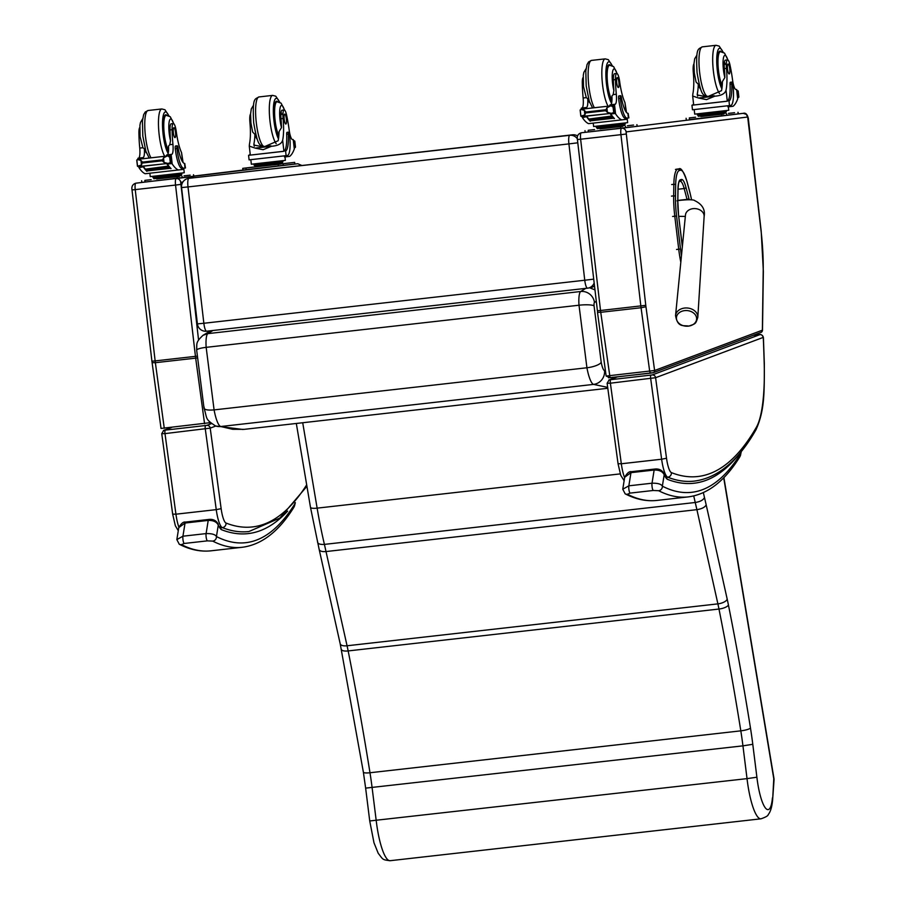 <?xml version="1.0" encoding="UTF-8"?>
<svg xmlns="http://www.w3.org/2000/svg" width="906" height="906" viewBox="0 0 906 906"><rect width="100%" height="100%" fill="white"/><g stroke="black" fill="none" stroke-linecap="round" stroke-linejoin="round"><path stroke-width="1.36" d="M607.813 388.278L244.292 429.342L232.638 429.285L220.713 426.522A25.096 5.561 -96.4 0 1 214.088 409.897C206.874 410.497 203.578 409.591 204.19 407.179M210.634 330.758L203.001 335.311L207.87 333.623A16.591 3.681 -96.4 0 0 206.16 347.349L579.002 305.22L586.929 367.768A25.096 5.561 83.6 0 0 593.555 384.393A12.48 12.106 -71.1 0 0 604.54 370.667A12.616 2.797 -96.4 0 1 601.21 362.309A12.48 3.726 169.5 0 1 586.929 367.768L214.088 409.897L206.16 347.349A12.48 2.242 175.9 0 0 196.67 350.214L204.009 408.096C207.542 419.048 204.563 418.787 215.56 425.956L215.56 425.956A12.48 12.106 108.9 0 0 220.713 426.522L593.555 384.393L607.688 387.383M594.857 289.829L589.636 287.814M594.472 302.445A12.48 12.106 -121.3 0 0 580.712 291.505A16.591 3.681 83.6 0 0 579.002 305.22A12.48 2.242 -4.1 0 1 594.053 305.843A4.111 0.906 -96.4 0 1 594.472 302.445L596.205 301.381M681.459 255.73A36.444 8.075 -96.4 0 1 680.508 249.003L678.73 249.241L680.508 248.98L676.567 215.979A36.467 8.075 -96.4 0 1 675.48 196.432L675.672 184.881A28.131 6.229 -96.4 0 1 679.274 170.532L680.372 170.26A28.131 6.229 -96.4 0 1 687.122 182.095L689.987 192.944A36.455 8.075 -96.4 0 1 691.595 199.909L689.987 192.718A1.495 0.804 -14.8 0 0 689.885 192.525M577.779 142.808L568.911 143.895A8.324 1.846 -96.4 0 1 569.772 135.3L188.867 178.335A8.324 1.846 83.6 0 0 188.006 186.93L181.562 187.565L197.406 323.906L203.85 323.272A8.324 1.846 83.6 0 0 206.602 331.211L587.484 288.176A8.324 8.324 0 0 0 588.039 288.097L588.039 288.097A8.324 8.109 -100.1 0 1 587.53 288.176A8.324 1.846 -96.4 0 1 587.507 288.176L587.507 288.176A8.324 1.846 -96.4 0 1 584.755 280.237L593.623 279.15M197.406 323.906A8.324 8.324 0 0 0 206.602 331.211L206.602 331.211A8.324 1.846 83.6 0 0 206.625 331.211L587.507 288.176M577.586 135.957A8.324 8.109 -100.1 0 0 572.501 134.813L188.867 178.335A8.324 8.109 -100.1 0 0 188.357 178.414L188.357 178.414A8.324 8.324 0 0 0 181.562 187.565M577.337 138.788A8.324 8.109 -100.1 0 0 569.772 135.3L572.501 134.813M594.404 285.934A8.324 8.109 -100.1 0 1 590.769 287.61L588.039 288.097A8.324 8.109 -100.1 0 0 594.087 283.136M191.596 177.848A8.324 8.109 -100.1 0 0 191.087 177.927L188.357 178.414M688.798 326.081A10.113 7.814 4.6 0 1 680.451 324.439A10.113 7.814 4.6 0 1 680.055 312.151A10.113 7.814 4.6 0 1 695.57 315.197A10.113 7.814 4.6 0 1 688.798 326.081M762.49 330.441L762.365 330.192A2.084 2.027 69.5 0 1 761.074 332.366L762.49 330.407L763.35 271.324A4.156 2.027 -179.2 0 0 763.214 270.815L762.365 330.192L654.608 370.497L606.148 376.047L610.055 377.745L600.746 312.298L641.063 307.746L649.704 371.381L650.372 373.181L652.852 372.785A2.084 2.027 -110.5 0 0 653.305 372.683A2.084 2.027 -110.5 0 0 653.317 372.672A2.084 2.027 -110.5 0 0 654.608 370.497L645.955 306.772A16.636 3.692 -96.4 0 1 645.774 305.333L626.091 131.902L747.677 117.021L761.097 231.211A79.037 17.508 -96.4 0 1 763.214 270.815M738.141 113.952L743.18 113.341L746.295 114.337L747.677 117.021M608.809 380.067A3.114 3.035 69.5 0 1 609.149 379.908A3.114 3.035 69.5 0 1 609.16 379.908A3.114 3.035 69.5 0 1 609.851 379.739L617.405 376.907M617.043 376.953L609.149 379.908L607.122 383.261L610.384 383.193A3.114 0.691 -96.4 0 1 610.644 379.705L609.851 379.739M650.95 375.152A3.114 0.691 -96.4 0 0 650.689 378.64L661.629 459.217L621.323 463.77L610.384 383.193L655.593 377.711A3.114 3.035 -110.5 0 0 652.173 374.959L610.644 379.705M759.183 334.642A3.114 0.691 83.6 0 0 759.149 334.642L753.192 335.322L759.103 334.654A3.114 0.691 83.6 0 0 759.103 334.654C760.847 333.952 762.274 334.926 763.407 337.576L763.282 337.383A517.405 114.654 -96.4 0 1 764.2 363.261A103.997 23.046 -96.4 0 1 756.431 427.179A996.272 220.758 -96.4 0 1 671.414 472.626A16.636 3.692 -96.4 0 1 666.522 458.243L655.593 377.711L763.282 337.383A3.114 3.035 -110.5 0 0 759.874 334.631L652.173 374.959M665.785 476.42L667.269 479.251L665.616 476.239M625.095 493.804A4.156 4.009 -62.9 0 0 625.185 493.861A4.156 4.009 -62.9 0 0 625.197 493.861A4.156 4.009 -62.9 0 0 627.416 494.257L630.112 493.102L653.283 490.474L658.651 490.724A888.118 196.795 83.6 0 0 688.164 496.907C707.62 494.37 724.811 481.052 739.749 456.952A4.156 3.907 32.1 0 0 740.259 454.291A883.962 195.877 -96.4 0 1 662.354 486.171A4.156 4.009 117.1 0 1 658.651 490.724M624.687 477.269L630.972 472.649L654.143 470.033C659.251 469.908 662.603 471.482 664.189 474.744L662.354 486.171C661.199 484.076 657.756 483.091 652.026 483.204A4.156 0.917 83.6 0 0 652.195 487.541A4.156 0.917 83.6 0 0 653.283 490.474M630.112 493.102A4.156 0.917 83.6 0 1 629.013 490.157A4.156 0.917 83.6 0 1 628.843 485.82L630.972 472.649A4.156 0.917 -96.4 0 1 631.437 471.686L654.619 469.07A4.156 0.917 -96.4 0 0 654.143 470.033L652.026 483.204L628.843 485.82L622.762 489.229L625.197 493.861C635.899 499.365 646.476 501.562 656.929 500.429A888.118 196.795 -96.4 0 1 627.416 494.257M631.437 471.686C629.342 471.211 627.099 473.057 624.698 477.236L622.773 489.183M740.768 452.139A1002.512 222.14 83.6 0 1 667.269 479.251A35.255 7.814 83.6 0 1 664.189 474.744A4.156 3.409 -25.4 0 0 663.917 473.419C661.924 470.01 658.821 468.561 654.619 469.07M161.132 428.413L210.294 422.649M198.55 339.92L180.702 182.299A4.156 4.054 83 0 0 176.206 178.618A6.24 1.382 83.6 0 0 175.538 185.062L135.232 189.614A6.24 1.382 83.6 0 1 135.9 183.171A4.156 4.054 83 0 0 135.855 183.182L297.791 163.737L291.211 164.484L297.791 163.737L301.528 165.424M163.42 430.486A3.114 3.035 69.5 0 1 163.76 430.327A3.114 3.035 69.5 0 1 163.771 430.327A3.114 3.035 69.5 0 1 164.473 430.157L171.698 427.451M171.325 427.496L163.76 430.327L161.744 433.68L164.994 433.612A3.114 0.691 -96.4 0 1 165.254 430.124L164.473 430.157M205.56 425.571A3.114 0.691 -96.4 0 0 205.3 429.059L216.251 509.636L175.934 514.189L164.994 433.612L210.203 428.13A3.114 3.035 -110.5 0 0 206.794 425.378L165.254 430.124M219.875 526.794L221.347 529.625L219.694 526.613M179.173 544.189A4.156 4.009 -62.9 0 0 179.263 544.234A4.156 4.009 -62.9 0 0 179.275 544.234A4.156 4.009 -62.9 0 0 181.494 544.631L184.19 543.475L207.361 540.859L212.729 541.109A888.118 196.795 83.6 0 0 242.242 547.281C261.698 544.755 278.889 531.437 293.838 507.337A4.156 3.907 32.1 0 0 294.337 504.665A883.962 195.877 -96.4 0 1 216.432 536.545A4.156 4.009 117.1 0 1 212.729 541.109M185.515 522.071L208.697 519.455A4.156 0.917 -96.4 0 0 208.221 520.406L206.104 533.589L182.933 536.205L185.051 523.034A4.156 0.917 -96.4 0 1 185.515 522.071C183.42 521.584 181.177 523.442 178.776 527.62L185.051 523.034L208.221 520.406C213.329 520.293 216.681 521.867 218.278 525.129L216.432 536.545C215.277 534.449 211.834 533.464 206.104 533.589A4.156 0.917 83.6 0 0 206.274 537.915A4.156 0.917 83.6 0 0 207.361 540.859M184.19 543.475A4.156 0.917 83.6 0 1 183.103 540.531A4.156 0.917 83.6 0 1 182.933 536.205L176.84 539.602L179.275 544.234C189.977 549.749 200.554 551.935 211.007 550.814A888.118 196.795 -96.4 0 1 181.494 544.631M287.632 511.131A1002.512 222.14 83.6 0 1 221.347 529.625A35.255 7.814 83.6 0 1 218.278 525.129A4.156 3.409 -25.4 0 0 218.006 523.804C216.002 520.384 212.899 518.934 208.697 519.455M773.928 778.277A8.324 1.869 170.6 0 1 773.781 778.73A8.324 5.21 4.1 0 1 774.018 780.236A8.324 8.324 0 0 0 773.928 778.277L723.894 477.575M723.701 477.768L773.781 778.73L772.659 799.443C772.025 806.736 770.553 811.776 768.243 814.562C768.186 815.74 765.774 817.155 761.006 818.809L390.169 860.7A42.299 9.377 -96.4 0 1 376.205 820.53L372.117 787.744A99.83 22.118 83.6 0 0 369.988 772.75A809.375 179.343 83.6 0 0 348.153 650.927A66.557 14.745 83.6 0 0 347.066 645.774L324.416 544.393A155.855 34.53 -96.4 0 1 317.134 508.141L302.717 422.751M296.319 423.464L310.486 507.337L319.184 549.512C319.841 551.199 322.14 551.879 326.069 551.55L696.907 509.659L717.892 603.872L347.066 645.774A8.324 3.533 -12.6 0 1 340.192 643.792L319.184 549.5M317.542 541.244C317.293 543.657 319.591 544.699 324.416 544.393L695.242 502.49L696.907 509.659C701.867 508.866 704.959 507.269 706.182 504.857L704.483 497.519C703.294 500.044 700.213 501.698 695.242 502.49A155.855 34.53 83.6 0 1 693.747 495.933M390.169 860.7C381.89 859.749 383.215 859.567 378.232 853.316L373.985 842.784L369.739 821.029L365.639 788.129L742.943 745.853L747.031 778.628L369.942 820.938M772.422 797.869A33.975 7.531 -96.4 0 1 765.253 807.767A33.975 7.531 -96.4 0 1 756.895 777.223L747.031 778.628A42.299 9.377 83.6 0 0 761.006 818.809M626.488 112.423L624.936 102.514A29.003 6.421 -96.4 0 1 619.647 81.461A9.173 2.027 -96.4 0 0 616.703 73.454A9.173 2.027 -96.4 0 0 615.48 79.603L613.385 79.841A9.173 2.027 -96.4 0 1 614.608 73.692L616.703 73.454M628.402 117.95L627.881 113.341A23.579 5.221 83.6 0 1 621.369 97.463A2.616 0.578 83.6 0 0 620.621 95.708A2.616 0.578 83.6 0 0 620.338 98.369A20.419 4.519 83.6 0 0 627.122 118.108L628.866 117.893L628.141 113.352M626.703 118.154L626.827 119.264L621.731 119.886A88.437 19.592 -96.4 0 1 615.559 113.839L613.906 112.74M610.576 113.431L610.803 113.963A88.437 19.592 83.6 0 0 614.427 118.505L613.985 118.074M610.078 113.488A88.437 19.592 83.6 0 0 614.042 118.55M587.02 116.636A88.437 19.592 83.6 0 0 588.515 118.777M582.694 116.58L582.388 117.587L586.646 116.693A88.437 19.592 83.6 0 0 590.282 121.234M582.388 117.587A88.437 19.592 83.6 0 0 588.549 123.635L621.731 119.886M611.72 116.025L612.037 116.432A88.437 19.592 83.6 0 1 611.72 116.025L588.821 119.06M612.365 116.851L612.683 117.214A88.437 19.592 83.6 0 1 612.365 116.851L589.466 119.841M613.011 117.587L613.317 117.916A88.437 19.592 83.6 0 1 613.011 117.587L590.1 120.543M615.48 79.603A45.855 10.159 -96.4 0 0 616.318 94.247A10.702 2.367 -96.4 0 1 615.208 104.247A58.958 13.058 -96.4 0 1 614.495 104.428L612.241 106.67M615.559 113.839L614.495 104.428L609.953 104.949L609.693 106.013M612.773 112.865L615.14 112.593A7.01 1.552 83.6 0 0 614.789 112.31L611.323 113.352L607.416 112.367L605.638 110.702L606.895 107.769L610.497 105.923L581.607 109.184L580.236 109.966A7.01 1.552 83.6 0 0 580.474 109.637L580.825 109.569M581.516 116.364L581.278 116.421A7.01 1.552 83.6 0 0 580.927 116.138L584.868 114.915L584.347 110.317L585.865 112.016L584.868 114.915M585.276 116.285L608.492 113.669A3.273 0.725 83.6 0 0 608.504 113.669L581.709 116.466M580.916 109.49L584.347 110.317M610.497 105.923L614.087 106.138L612.977 106.228L613.69 112.48L614.789 112.31L614.087 106.138A7.01 1.552 83.6 0 0 614.325 105.821L612.048 106.07M625.423 118.301L627.122 118.108A20.419 4.519 83.6 0 0 627.133 118.108L625.434 118.301A20.419 4.519 -96.4 0 1 625.423 118.301A20.419 4.519 -96.4 0 1 618.639 98.561A2.616 0.578 -96.4 0 1 618.923 95.9L620.621 95.708M609.953 104.949A58.958 13.058 83.6 0 0 610.701 104.756A10.702 2.367 83.6 0 0 611.901 96.002L613.158 94.609L613.883 90.555A45.855 10.159 -96.4 0 1 613.385 79.841M580.927 116.138L580.236 109.966M624.54 124.269L624.687 125.492L607.722 127.452L597.145 128.629L597.009 127.395M607.722 127.452L607.586 126.206L596.352 127.452L596.216 126.228M621.493 125.877L621.346 124.643M625.049 122.967L625.185 124.19L607.586 126.206M612.864 112.82L615.095 112.571L614.325 105.821M583.113 77.463A9.173 2.027 83.6 0 0 582.298 83.352A45.855 10.159 83.6 0 0 583.136 97.995A10.702 2.367 83.6 0 1 582.026 107.995A58.958 13.058 83.6 0 1 581.312 108.176L582.105 109.128M583.181 83.25L582.298 83.352M585.536 108.743L585.808 107.678A58.958 13.058 83.6 0 0 586.544 107.486A10.702 2.367 83.6 0 0 587.745 98.731L586.295 97.644L583.136 97.995M627.133 118.108L627.643 122.65L593.623 126.512L593.237 123.114M621.505 126.41L600.485 128.777M627.462 125.741L633.532 125.051L627.462 125.753M616.714 127.055L622.784 126.364L616.714 127.067M588.504 130.249L594.574 129.558L588.504 130.249M636.85 124.677L637.145 126.319L581.278 132.774L621.595 128.222A4.156 4.054 83 0 1 626.091 131.902M610.248 65.209A18.72 4.145 83.6 0 0 609.115 64.7A18.72 4.145 83.6 0 0 606.816 80.77A18.72 4.145 83.6 0 0 611.912 101.087M586.069 68.697L583.849 72.367L583.305 75.187L583.475 86.466L586.295 97.644M589.84 102.854A17.792 3.941 -96.4 0 1 587.745 98.731M616.714 82.695A4.994 1.11 83.6 0 0 618.379 87.52A4.994 1.11 83.6 0 0 618.911 82.435A4.994 1.11 83.6 0 0 617.258 77.599A4.994 1.11 83.6 0 0 616.714 82.695M700.678 89.286A17.792 3.941 -96.4 0 1 698.288 84.258A29.003 6.421 -96.4 0 1 697.371 93.386L697.246 95.005L707.212 96.851L721.527 90.657A29.003 6.421 -96.4 0 0 722.433 81.529L724.868 77.531A29.003 6.421 -96.4 0 0 724.37 68.63L726.465 68.392A29.003 6.421 -96.4 0 1 726.034 90.147C725.027 93.692 721.289 95.696 714.823 96.183L706.487 99.626L698.56 98.018L714.823 96.183M698.56 98.018L692.671 96.025L692.852 93.896A29.003 6.421 83.6 0 0 693.283 72.14L694.223 72.027M732.093 82.061L730.406 82.253A2.616 0.578 -96.4 0 0 730.055 84.145A23.579 5.221 -96.4 0 1 727.292 101.166L691.957 105.209L692.467 109.773L730.768 105.424A20.419 4.519 83.6 0 0 732.965 84.586A2.616 0.578 83.6 0 0 732.093 82.061A2.616 0.578 83.6 0 0 731.754 83.952A23.579 5.221 83.6 0 1 728.979 100.974L729.5 105.583M691.957 105.209L693.69 105.005M693.554 103.873A23.579 5.221 -96.4 0 1 692.41 105.107L692.15 105.175M726.465 68.392A9.173 2.027 -96.4 0 1 727.541 59.887A9.173 2.027 -96.4 0 1 730.1 65.572A45.855 10.159 -96.4 0 1 732.569 80.022A10.702 2.367 -96.4 0 0 735.876 89.479A58.958 13.058 -96.4 0 0 736.612 89.49L737.688 98.901A88.437 19.592 -96.4 0 1 733.045 106.274L727.937 106.897L727.812 105.776M736.805 90.691L738.073 90.962A7.01 1.552 -96.4 0 1 737.767 90.713L736.816 90.781M737.518 96.965L738.537 97.463A7.01 1.552 -96.4 0 1 738.775 97.146L737.62 97.871M726.918 101.257L693.69 105.017L692.671 96.025M725.649 111.891L725.785 113.114L708.832 115.073L698.254 116.262L698.107 115.017M722.592 113.51L722.456 112.265M708.832 115.073L708.685 113.839M726.159 110.589L726.295 111.812L711.878 113.477L697.461 115.085L697.326 113.862M738.277 96.874L737.722 90.679M693.951 63.896A9.173 2.027 83.6 0 0 693.283 72.14M728.356 106.84L728.752 110.283L694.721 114.133L694.211 109.592M625.865 134.054L620.927 134.666A6.24 1.382 83.6 0 1 621.595 128.222L743.18 113.341L689.511 119.535M722.614 114.031L700.814 116.512M695.604 117.191L689.534 117.882L695.604 117.191M723.815 114.009L717.745 114.7L723.815 114.009M701.504 116.432L700.814 116.5M734.562 112.695L728.492 113.386L734.562 112.695M722.127 86.648A18.72 4.145 -96.4 0 1 717.937 70.238A18.72 4.145 -96.4 0 1 719.953 51.132A18.72 4.145 -96.4 0 1 721.085 51.642M698.288 84.258L696.046 81.982L694.313 72.899L693.951 63.884L694.687 58.811L696.907 55.13M725.196 64.36A9.173 2.027 83.6 0 0 724.449 62.084M724.37 68.63A9.173 2.027 -96.4 0 1 725.446 60.124L727.541 59.887M729.749 68.856A4.994 1.11 83.6 0 0 728.096 64.032A4.994 1.11 83.6 0 0 727.552 69.116A4.994 1.11 83.6 0 0 729.217 73.952A4.994 1.11 83.6 0 0 729.749 68.856M183.103 162.514L181.551 152.604A29.003 6.421 -96.4 0 1 176.262 131.551A9.173 2.027 -96.4 0 0 173.318 123.544A9.173 2.027 -96.4 0 0 172.106 129.694L170.011 129.932A9.173 2.027 -96.4 0 1 171.223 123.782L173.318 123.544M185.017 168.04L184.496 163.431A23.579 5.221 83.6 0 1 177.995 147.553A2.616 0.578 83.6 0 0 177.236 145.798A2.616 0.578 83.6 0 0 176.953 148.459A20.419 4.519 83.6 0 0 183.737 168.199L185.481 167.984L184.745 163.454M183.329 168.244L183.454 169.354L178.346 169.988A88.437 19.592 -96.4 0 1 172.185 163.929L170.521 162.831M167.191 163.522L167.417 164.054A88.437 19.592 83.6 0 0 171.053 168.595L170.611 168.165M166.704 163.578A88.437 19.592 83.6 0 0 170.656 168.641M143.646 166.727A88.437 19.592 83.6 0 0 145.141 168.867M139.32 166.67L139.003 167.678L143.261 166.783A88.437 19.592 83.6 0 0 146.897 171.325M139.003 167.678A88.437 19.592 83.6 0 0 145.164 173.737L178.346 169.988M168.346 166.115L168.652 166.523A88.437 19.592 83.6 0 1 168.346 166.115L145.436 169.15M168.992 166.942L169.297 167.304A88.437 19.592 83.6 0 1 168.992 166.942L146.081 169.932M169.626 167.678L169.932 168.018A88.437 19.592 83.6 0 1 169.626 167.678L146.715 170.634M172.106 129.694A45.855 10.159 -96.4 0 0 172.933 144.337A10.702 2.367 -96.4 0 1 171.834 154.337A58.958 13.058 -96.4 0 1 171.121 154.518L168.867 156.761M171.087 154.53L166.579 155.039L166.308 156.104M169.388 162.955L171.71 162.661A7.01 1.552 83.6 0 0 171.404 162.401L167.938 163.442L164.031 162.457L162.265 160.792L163.51 157.859L167.112 156.013L138.222 159.275L136.851 160.056A7.01 1.552 83.6 0 0 137.089 159.728L137.089 159.728M137.848 166.489L137.848 166.489A7.01 1.552 83.6 0 0 137.553 166.228L141.483 165.005L140.962 160.407L142.48 162.106L141.483 165.005M141.891 166.376L165.107 163.76A3.273 0.725 83.6 0 0 165.119 163.76L138.324 166.557M137.542 159.581L140.962 160.407M167.112 156.013L170.713 156.228L169.592 156.319L170.305 162.57L171.404 162.401L170.713 156.228A7.01 1.552 83.6 0 0 170.951 155.911L168.663 156.16M182.049 168.391L183.737 168.199A20.419 4.519 83.6 0 0 183.748 168.199L182.049 168.391A20.419 4.519 -96.4 0 1 175.266 148.652A2.616 0.578 -96.4 0 1 175.549 145.991L177.236 145.798M166.579 155.039A58.958 13.058 83.6 0 0 167.316 154.847A10.702 2.367 83.6 0 0 168.516 146.093L169.773 144.7L170.509 140.645A45.855 10.159 -96.4 0 1 170.011 129.932M137.553 166.228L136.851 160.056M181.166 174.36L181.302 175.583L164.337 177.542L153.76 178.72L153.624 177.485M164.337 177.542L164.201 176.296L152.978 177.542L152.831 176.33M178.108 175.968L177.972 174.733M181.664 173.057L181.812 174.28L164.201 176.296M171.755 162.684L170.951 155.911M139.739 127.553A9.173 2.027 83.6 0 0 138.924 133.442A45.855 10.159 83.6 0 0 139.751 148.086A10.702 2.367 83.6 0 1 138.652 158.086A58.958 13.058 83.6 0 1 137.939 158.278L138.72 159.218M139.807 133.341L138.924 133.442M142.163 158.833L142.423 157.769A58.958 13.058 83.6 0 0 143.159 157.576A10.702 2.367 83.6 0 0 144.371 148.822L142.91 147.735L139.751 148.086M183.748 168.199L184.258 172.74L150.237 176.602L149.852 173.205M178.131 176.5L157.01 178.901M184.088 175.832L190.158 175.141L184.088 175.843M173.329 177.157L179.399 176.455L173.329 177.157M145.119 180.339L151.189 179.648L145.119 180.339M193.476 174.767L193.759 176.41L182.219 177.825L141.812 182.389L141.63 180.736M166.874 115.3A18.72 4.145 83.6 0 0 165.741 114.79A18.72 4.145 83.6 0 0 163.431 130.86A18.72 4.145 83.6 0 0 168.527 151.177M142.684 118.788L140.475 122.457L139.92 125.277L140.09 136.557L142.91 147.735M146.466 152.944A17.792 3.941 -96.4 0 1 144.371 148.822M173.34 132.786A4.994 1.11 83.6 0 0 174.994 137.61A4.994 1.11 83.6 0 0 175.538 132.525A4.994 1.11 83.6 0 0 173.873 127.689A4.994 1.11 83.6 0 0 173.34 132.786M257.304 139.377A17.792 3.941 -96.4 0 1 254.903 134.348A29.003 6.421 -96.4 0 1 253.986 143.476L253.861 145.096L263.839 146.942L278.142 140.747A29.003 6.421 -96.4 0 0 279.059 131.619L281.483 127.621A29.003 6.421 -96.4 0 0 280.996 118.72L283.091 118.482A29.003 6.421 -96.4 0 1 282.649 140.237C281.653 143.782 277.916 145.787 271.449 146.274L263.114 149.716L255.175 148.108L271.449 146.274M255.175 148.108L249.286 146.115L249.478 143.986A29.003 6.421 83.6 0 0 249.909 122.231L250.837 122.117M288.708 132.151L287.021 132.344A2.616 0.578 -96.4 0 0 286.681 134.235A23.579 5.221 -96.4 0 1 283.906 151.257L248.572 155.3L249.093 159.864L287.395 155.515A20.419 4.519 83.6 0 0 289.58 134.677A2.616 0.578 83.6 0 0 288.708 132.151A2.616 0.578 83.6 0 0 288.368 134.054A23.579 5.221 83.6 0 1 285.594 151.064L286.115 155.673M248.572 155.3L250.305 155.096L249.286 146.115M250.181 153.963A23.579 5.221 -96.4 0 1 249.025 155.198L248.776 155.266M283.091 118.482A9.173 2.027 -96.4 0 1 284.167 109.977A9.173 2.027 -96.4 0 1 286.715 115.662A45.855 10.159 -96.4 0 1 289.184 130.113A10.702 2.367 -96.4 0 0 292.491 139.569A58.958 13.058 -96.4 0 0 293.238 139.581L294.303 148.992A88.437 19.592 -96.4 0 1 289.66 156.364L284.552 156.987L284.427 155.877M293.419 140.781L294.688 141.053A7.01 1.552 -96.4 0 1 294.382 140.804L294.291 140.815M294.133 147.055L295.152 147.553A7.01 1.552 -96.4 0 1 295.39 147.236L294.235 147.961M283.533 151.347L250.305 155.107M282.264 161.981L282.4 163.205L265.447 165.175L254.869 166.353L254.722 165.107M279.218 163.601L279.071 162.355M265.447 165.175L265.299 163.929M282.774 160.679L282.91 161.902L268.493 163.567L254.076 165.175L253.94 163.952M294.892 146.965L294.337 140.77M250.577 113.986A9.173 2.027 83.6 0 0 249.909 122.231M294.325 148.777L293.25 139.739M284.982 156.931L285.367 160.373L251.347 164.224L250.826 159.683M279.229 164.122L294.676 162.389L294.869 164.043L246.138 169.66L242.921 170.022L242.729 168.369L258.199 166.5M294.575 162.401L242.729 168.369M252.219 167.282L246.149 167.972L252.219 167.282M280.43 164.099L274.359 164.79L280.43 164.099M291.188 162.786L285.118 163.476L291.188 162.786M278.754 136.738A18.72 4.145 -96.4 0 1 274.563 120.328A18.72 4.145 -96.4 0 1 276.579 101.223A18.72 4.145 -96.4 0 1 277.712 101.732M254.903 134.348L252.661 132.072L250.928 122.99L250.577 113.975L251.302 108.901L253.521 105.221M281.811 114.45A9.173 2.027 83.6 0 0 281.064 112.174M280.996 118.72A9.173 2.027 -96.4 0 1 282.072 110.215L284.167 109.977M286.375 118.946A4.994 1.11 83.6 0 0 284.711 114.122A4.994 1.11 83.6 0 0 284.178 119.207A4.994 1.11 83.6 0 0 285.832 124.043A4.994 1.11 83.6 0 0 286.375 118.946M585.774 288.368L580.712 291.505L207.87 333.623L212.933 330.497M601.21 362.309L594.053 305.843M678.583 215.503L677.824 201.211A1.665 0.815 -179.1 0 0 677.767 200.996A27.146 6.014 83.6 0 0 678.583 215.503L682.331 246.862M677.767 201.415A1.665 0.815 -179.1 0 0 677.824 201.211L678.016 189.603A1.665 0.815 -179.1 0 0 677.96 189.399L677.767 200.996M677.948 189.818A1.665 0.815 -179.1 0 0 678.016 189.603C678.685 179.524 679.262 182.582 679.364 181.46L679.16 181.551M679.33 181.506A1.665 1.619 -104 0 0 680.372 179.762A18.811 4.168 83.6 0 0 677.96 189.399M680.055 181.313A1.665 1.619 -104 0 0 680.259 181.279L680.259 181.279A1.665 1.619 -104 0 0 681.471 179.49L680.372 179.762M679.319 181.517L680.168 181.302A17.146 3.794 -96.4 0 1 684.166 188.539A1.665 0.895 -14.8 0 0 685.978 187.406A18.811 4.168 83.6 0 0 681.471 179.49M678.016 189.229L684.166 188.539L687.042 199.377A1.665 0.895 -14.8 0 0 688.854 198.244L685.978 187.406M677.835 200.419L687.042 199.377A25.47 5.64 -96.4 0 1 687.122 199.682M689.217 199.694A27.135 6.014 83.6 0 0 688.854 198.244M676.567 215.979L674.789 216.228L678.73 249.229L676.556 249.478M678.73 249.241A37.95 8.403 83.6 0 0 680.814 262.23M675.468 169.456L676.567 169.184M679.274 170.532A1.495 1.461 76 0 0 677.643 169.207A29.626 6.569 83.6 0 0 673.849 184.314L673.656 195.877A37.961 8.414 83.6 0 0 674.789 216.228L672.614 216.466M689.987 192.944A1.495 0.804 -14.8 0 0 689.987 192.718L687.11 181.88C683.668 171.664 680.938 167.338 678.934 168.901A29.626 6.569 83.6 0 0 678.753 168.935A1.495 1.461 76 0 1 680.372 170.26M671.674 184.564L673.849 184.314A1.495 0.736 1 0 1 675.672 184.881M671.482 196.115L673.656 195.877A1.495 0.736 1 0 1 675.48 196.432M584.755 280.237L203.85 323.272L188.006 186.93L568.911 143.895L584.755 280.237M685.514 214.688L685.48 214.971A9.354 7.225 4.6 0 1 695.378 208.618A9.354 7.225 4.6 0 1 704.132 216.477L704.132 216.477C705.389 209.569 702.241 204.269 694.698 200.611C693.203 198.72 676.725 200.543 677.031 200.849M678.787 216.341A7.803 1.733 -96.4 0 1 678.73 216.341L685.332 216.432M697.801 317.383A11.166 8.63 -175.4 0 0 687.36 308.006A11.166 8.63 -175.4 0 0 675.548 315.582C677.801 327.983 683.362 325.095 688.843 326.081C695.842 323.567 695.548 324.201 697.801 317.383L704.132 216.477M608.515 377.791L650.338 373.181M585.004 130.645L585.197 132.299L581.244 132.786A4.156 4.054 83 0 1 581.278 132.774A6.24 1.382 83.6 0 0 580.621 139.218L620.927 134.666L640.836 305.956A20.804 4.609 83.6 0 0 641.063 307.746L645.955 306.772M763.35 271.324L761.199 231.2L748.367 119.037M577.496 139.513L580.621 139.218L600.519 310.509L645.774 305.333M597.405 310.803L600.519 310.509A20.804 4.609 83.6 0 0 600.746 312.298L597.496 312.332L606.148 376.047M597.586 312.23L577.405 139.535C576.771 136.07 578.062 133.816 581.244 132.786M759.103 334.654L759.874 334.631M666.522 458.243L661.629 459.217A20.804 4.609 83.6 0 0 667.733 477.202A1000.428 221.687 83.6 0 0 694.279 481.109C717.711 478.051 738.288 460.905 756.012 429.704C764.834 410.033 764.268 392.23 764.324 363.6A4.156 1.438 -1.6 0 0 764.2 363.261M618.152 463.702L621.323 463.77A20.804 4.609 -96.4 0 0 624.63 477.677M756.431 427.179A4.156 3.884 29.9 0 1 756.012 429.704M671.414 472.626A4.156 4.032 111.6 0 1 667.733 477.202L666.691 477.315M739.749 456.952L740.428 455.571A4.156 3.715 -159.5 0 0 740.553 453.668A12.48 2.763 -96.4 0 1 740.259 454.291M741.063 451.777A17.882 3.964 -96.4 0 1 740.553 453.668M180.702 182.299L182.876 182.038M209.501 422.955L209.309 421.573M132.117 189.909L135.232 189.614L155.141 360.905L195.447 356.352L175.538 185.062L180.487 184.45M197.27 357.927L195.673 358.142A20.804 4.609 83.6 0 1 195.447 356.352L197.123 356.16M152.015 361.2L155.141 360.905A20.804 4.609 83.6 0 0 155.368 362.694L195.673 358.142L204.575 423.736M152.197 362.627L155.368 362.694L164.269 428.289M248.686 169.377L193.725 176.092L248.663 169.377M211.404 423.646L206.794 425.378M306.681 484.835A996.272 220.758 -96.4 0 1 226.024 523.045A16.636 3.692 -96.4 0 1 221.143 508.662L210.203 428.13L215.787 426.035M221.143 508.662L216.251 509.636A20.804 4.609 83.6 0 0 222.355 527.62A1000.428 221.687 83.6 0 0 248.89 531.539L279.784 518.107L306.93 486.296M172.774 514.121L175.934 514.189A20.804 4.609 -96.4 0 0 178.878 527.133M226.024 523.045A4.156 4.032 111.6 0 1 222.355 527.62L220.826 527.79M293.838 507.337L294.507 505.956A4.156 3.715 -159.5 0 0 294.643 504.042A12.48 2.763 -96.4 0 1 294.337 504.665M294.926 503.113A17.882 3.964 -96.4 0 1 294.643 504.042M704.483 497.519A147.531 32.695 -96.4 0 1 703.35 492.615M756.895 777.223L752.784 744.302A108.154 23.964 83.6 0 0 750.474 728.05A817.699 181.189 83.6 0 0 728.424 604.982A74.881 16.591 83.6 0 0 727.201 599.183L706.182 504.857M310.486 507.337A8.324 1.948 -9.6 0 0 317.134 508.141L620.236 473.895M341.369 649.409A8.324 2.888 -11.3 0 0 348.153 650.927L718.979 609.036A809.375 179.343 -96.4 0 1 740.814 730.848L369.988 772.75A8.324 1.653 -9.1 0 1 363.374 772.172L340.192 643.792M727.201 599.183A8.324 3.533 167.4 0 1 717.892 603.872A66.557 14.745 -96.4 0 1 718.979 609.036A8.324 2.888 -11.3 0 0 728.424 604.982M750.474 728.05A8.324 1.653 -9.1 0 1 740.814 730.848A99.83 22.118 -96.4 0 1 742.943 745.853L752.784 744.302M615.106 113.488L610.803 113.963M605.536 109.785L585.865 112.016M607.416 112.367L606.895 107.769M620.338 98.369L618.639 98.561M605.638 110.702L585.967 112.922M616.318 94.247L613.158 94.609M615.208 104.247L610.701 104.756M586.544 107.486L582.026 107.995M585.808 107.678L581.29 108.188M582.343 117.191L582.275 116.614M581.437 109.218L581.335 108.346M625.978 111.766L624.936 102.514M600.032 128.89L621.924 126.41M588.221 130.294L588.413 131.948M620.474 126.647L620.655 128.301M625.412 126.081L625.604 127.735M612.06 65.606A21.631 4.79 83.6 0 0 605.876 73.126A21.631 4.79 83.6 0 0 611.561 103.25M612.331 65.73L608.345 59.683L605.197 58.867A24.96 5.527 83.6 0 0 602.003 78.652A24.96 5.527 83.6 0 0 608.085 106.195M605.197 58.867L591.493 60.408A24.96 5.527 83.6 0 0 588.3 80.204A24.96 5.527 83.6 0 0 594.381 107.746M613.883 90.555A13.975 3.092 -96.4 0 1 612.547 71.857A13.975 3.092 -96.4 0 1 616.952 73.488M611.969 100.09A18.131 4.02 -96.4 0 1 607.292 80.204A18.131 4.02 -96.4 0 1 609.568 65.232L613.645 66.636L617.156 73.612M730.055 84.145L731.754 83.952M697.688 96.138L697.371 93.386M737.586 97.576L738.435 97.474M738.775 97.146L738.073 90.962M736.884 91.427L737.643 91.347M736.816 90.815L737.677 90.725M727.292 101.166L726.034 90.147M726.521 113.703L726.703 115.356M721.572 114.269L721.765 115.923M702.546 115.775L701.119 116.523L710.066 115.538L723.045 114.043L721.493 113.635M737.96 112.31L738.141 113.963M689.33 117.916L689.511 119.569M721.867 88.777A21.631 4.79 -96.4 0 1 717.303 70.317A21.631 4.79 -96.4 0 1 717.733 50.838A21.631 4.79 -96.4 0 1 722.897 52.038M699.636 72.321A24.96 5.527 -96.4 0 1 702.331 46.852C698.175 49.468 695.661 46.976 697.065 72.605C701.403 97.735 703.294 94.858 707.937 96.455A24.96 5.527 -96.4 0 1 699.636 72.321M719.579 93.601A24.96 5.527 -96.4 0 1 713.35 70.77A24.96 5.527 -96.4 0 1 716.034 45.3L719.183 46.115L723.169 52.163M724.868 77.531A13.975 3.092 -96.4 0 1 723.35 58.494A13.975 3.092 -96.4 0 1 727.79 59.932M722.229 85.56A18.131 4.02 -96.4 0 1 718.062 65.504A18.131 4.02 -96.4 0 1 720.406 51.676L719.002 51.835M171.721 163.578L167.417 164.054M172.185 163.929L171.121 154.518M162.163 159.875L142.48 162.106M164.031 162.457L163.51 157.859M176.953 148.459L175.266 148.652M171.71 162.661L169.479 162.91M162.265 160.792L142.582 163.012M172.933 144.337L169.773 144.7M171.834 154.337L167.316 154.847M143.159 157.576L138.652 158.086M142.423 157.769L137.916 158.278M138.958 167.282L138.89 166.704M138.052 159.309L137.95 158.437M182.604 161.857L181.551 152.604M156.659 178.98L178.561 176.5L177.01 176.092M144.847 180.385L145.028 182.038M177.089 176.738L177.282 178.391M182.038 176.172L182.219 177.825M168.675 115.696A21.631 4.79 83.6 0 0 162.502 123.216A21.631 4.79 83.6 0 0 168.188 153.341M168.946 115.821L164.96 109.773L161.812 108.958A24.96 5.527 83.6 0 0 158.629 128.743A24.96 5.527 83.6 0 0 164.699 156.285M161.812 108.958L148.108 110.498A24.96 5.527 83.6 0 0 144.926 130.294A24.96 5.527 83.6 0 0 150.996 157.837M170.509 140.645A13.975 3.092 -96.4 0 1 169.162 121.948A13.975 3.092 -96.4 0 1 173.567 123.578M168.584 150.181A18.131 4.02 -96.4 0 1 163.918 130.294A18.131 4.02 -96.4 0 1 166.194 115.322L170.26 116.727L173.782 123.703M286.681 134.235L288.368 134.054M254.303 146.228L253.986 143.476M295.107 147.599L294.201 147.701L295.062 147.565M295.39 147.236L294.688 141.053M293.51 141.517L294.269 141.438M283.906 151.257L282.649 140.237M283.136 163.793L283.329 165.447M278.187 164.36L278.38 166.013M259.173 165.866L257.734 166.613L266.681 165.628L279.66 164.133L278.108 163.726M245.945 168.006L246.138 169.66M278.482 138.867A21.631 4.79 -96.4 0 1 273.918 120.407A21.631 4.79 -96.4 0 1 274.348 100.928A21.631 4.79 -96.4 0 1 279.512 102.129M256.262 122.412A24.96 5.527 -96.4 0 1 258.946 96.942C254.79 99.558 252.276 97.067 253.68 122.695C258.017 147.825 259.909 144.949 264.552 146.546A24.96 5.527 -96.4 0 1 256.262 122.412M276.194 143.692A24.96 5.527 -96.4 0 1 269.965 120.86A24.96 5.527 -96.4 0 1 272.649 95.39L275.798 96.206L279.784 102.253M281.483 127.621A13.975 3.092 -96.4 0 1 279.965 108.584A13.975 3.092 -96.4 0 1 284.405 110.022M278.855 135.651A18.131 4.02 -96.4 0 1 274.688 115.594A18.131 4.02 -96.4 0 1 277.032 101.766L275.617 101.925M215.651 425.99L242.978 429.478M196.67 350.214C197.021 343.193 195.424 342.513 203.08 335.254M678.617 215.481L682.354 246.67M678.934 168.901L676.759 169.15M685.48 214.971L675.548 315.582M610.055 377.745L653.305 372.672M653.317 372.672L761.074 332.366M743.18 113.341C745.729 112.559 747.484 114.45 748.469 119.014M607.122 383.261L618.062 463.804L620.735 475.31L624.143 480.69M763.407 337.576L764.324 363.6M740.428 455.571L741.425 450.916M665.785 476.409L663.917 473.419M656.929 500.429L688.164 496.907M297.791 163.737L301.698 165.413M135.855 183.182C132.672 184.212 131.393 186.466 132.016 189.932L151.914 361.222L161.03 428.481M161.744 433.68L172.684 514.223L175.345 525.729L178.278 530.701M294.507 505.956L295.333 502.615M178.776 527.62L176.851 539.557M211.007 550.814L242.242 547.281M774.018 780.236L772.659 799.398M365.639 788.129L363.374 772.172M589.376 120.181L612.592 117.553M588.73 119.411L611.946 116.783M590.01 120.883L613.226 118.267M608.504 113.669L611.323 113.352M580.134 110.045L580.825 116.081M581.267 108.222L581.38 109.23M582.218 116.614L582.309 117.395M611.946 106.047L614.37 105.776M637.145 126.319L636.952 124.666M601.448 128.154L600.214 128.867M620.384 126.002L621.946 126.41M591.493 60.408L588.594 61.914L587.02 64.62L585.808 70.996L586.205 85.968L589.274 101.212L592.569 107.95M608.164 65.391L609.568 65.232M738.492 97.508L737.586 97.61M738.175 91.019L738.866 97.055M736.669 89.513L737.711 98.686M738.243 113.952L738.062 112.299M686.295 119.932L686.114 118.278M707.937 96.455L714.245 95.742M702.331 46.852L716.034 45.3M727.994 60.056L724.494 53.08L720.406 51.676M145.991 170.271L169.218 167.655M145.356 169.501L168.573 166.874M146.636 170.974L169.852 168.357M165.119 163.76L167.938 163.442M136.749 160.136L137.44 166.172M137.882 158.312L138.006 159.32M138.833 166.704L138.924 167.485M168.561 156.138L170.985 155.866M193.759 176.41L193.578 174.756M158.063 178.244L156.84 178.958M148.108 110.498L145.22 112.004L143.635 114.722L142.423 121.087L142.82 136.059L145.889 151.302L149.184 158.04M164.779 115.481L166.194 115.322M294.801 141.109L295.481 147.146M294.869 164.043L294.676 162.389M264.552 146.546L270.86 145.832M258.946 96.942L272.649 95.39M284.62 110.147L281.109 103.171L277.032 101.766"/></g></svg>
